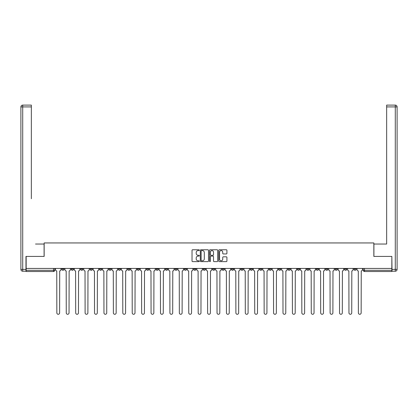<?xml version="1.0" encoding="UTF-8"?>
<svg xmlns="http://www.w3.org/2000/svg" width="418" height="418" viewBox="0 0 418 418"><rect width="100%" height="100%" fill="white"/><g stroke="black" fill="none" stroke-linecap="round" stroke-linejoin="round"><path stroke-width="0.63" d="M199.334 250.178A0.413 0.413 0 0 0 198.921 249.765L192.62 249.765A0.59 0.59 0 0 0 192.029 250.356L192.029 261.031A0.59 0.59 0 0 0 192.62 261.621L198.921 261.621A0.413 0.413 0 0 0 199.334 261.208A0.413 0.413 0 0 0 198.921 260.79L198.106 260.79A1.897 1.897 0 0 1 196.209 258.894L196.209 258.005A1.897 1.897 0 0 1 198.106 256.109L198.921 256.109A0.413 0.413 0 0 0 199.334 255.691A0.413 0.413 0 0 0 198.921 255.278L198.106 255.278A1.897 1.897 0 0 1 196.209 253.381L196.209 252.493A1.897 1.897 0 0 1 198.106 250.596L198.921 250.596A0.413 0.413 0 0 0 199.334 250.178M316.16 268.44L316.16 269.103L318.573 269.103A1.207 1.207 0 0 1 317.366 270.31A1.207 1.207 0 0 1 316.16 269.103L316.16 268.44M306.734 268.44L306.734 269.103L309.153 269.103A1.207 1.207 0 0 1 307.941 270.31A1.207 1.207 0 0 1 306.734 269.103L306.734 268.44M250.194 268.44L250.194 269.103L252.613 269.103A1.207 1.207 0 0 1 251.406 270.31A1.207 1.207 0 0 1 250.194 269.103L250.194 268.44M240.773 268.44L240.773 269.103L243.187 269.103A1.207 1.207 0 0 1 241.98 270.31A1.207 1.207 0 0 1 240.773 269.103L240.773 268.44M231.347 268.44L231.347 269.103L233.766 269.103A1.207 1.207 0 0 1 232.56 270.31A1.207 1.207 0 0 1 231.347 269.103L231.347 268.44M212.506 268.44L212.506 269.103L214.92 269.103A1.207 1.207 0 0 1 213.713 270.31A1.207 1.207 0 0 1 212.506 269.103L212.506 268.44M193.659 269.103L193.659 268.44L193.659 269.103A1.207 1.207 0 0 0 194.866 270.31A1.207 1.207 0 0 1 193.659 269.103L196.073 269.103A1.207 1.207 0 0 1 194.866 270.31A1.207 1.207 0 0 0 196.073 269.103L196.073 268.44L196.073 269.103M184.233 269.103L184.233 268.44L184.233 269.103A1.207 1.207 0 0 0 185.44 270.31A1.207 1.207 0 0 1 184.233 269.103L186.653 269.103A1.207 1.207 0 0 1 185.44 270.31M174.813 269.103L174.813 268.44L174.813 269.103A1.207 1.207 0 0 0 176.02 270.31A1.207 1.207 0 0 1 174.813 269.103L177.227 269.103A1.207 1.207 0 0 1 176.02 270.31A1.207 1.207 0 0 0 177.227 269.103L177.227 268.44L177.227 269.103M165.387 268.44L165.387 269.103L167.806 269.103A1.207 1.207 0 0 1 166.594 270.31A1.207 1.207 0 0 1 165.387 269.103L165.387 268.44M155.966 268.44L155.966 269.103L158.38 269.103A1.207 1.207 0 0 1 157.173 270.31A1.207 1.207 0 0 1 155.966 269.103L155.966 268.44M146.54 268.44L146.54 269.103L148.96 269.103A1.207 1.207 0 0 1 147.747 270.31A1.207 1.207 0 0 1 146.54 269.103L146.54 268.44M137.12 269.103L137.12 268.44L137.12 269.103A1.207 1.207 0 0 0 138.327 270.31A1.207 1.207 0 0 1 137.12 269.103L139.534 269.103A1.207 1.207 0 0 1 138.327 270.31M118.273 269.103L118.273 268.44L118.273 269.103A1.207 1.207 0 0 0 119.48 270.31A1.207 1.207 0 0 1 118.273 269.103L120.687 269.103A1.207 1.207 0 0 1 119.48 270.31A1.207 1.207 0 0 0 120.687 269.103L120.687 268.44L120.687 269.103M108.847 269.103L108.847 268.44L108.847 269.103A1.207 1.207 0 0 0 110.059 270.31A1.207 1.207 0 0 1 108.847 269.103L111.266 269.103A1.207 1.207 0 0 1 110.059 270.31A1.207 1.207 0 0 0 111.266 269.103L111.266 268.44L111.266 269.103M99.427 269.103L99.427 268.44L99.427 269.103A1.207 1.207 0 0 0 100.633 270.31A1.207 1.207 0 0 1 99.427 269.103L101.84 269.103A1.207 1.207 0 0 1 100.633 270.31A1.207 1.207 0 0 0 101.84 269.103L101.84 268.44L101.84 269.103M90.001 269.103L90.001 268.44L90.001 269.103A1.207 1.207 0 0 0 91.213 270.31A1.207 1.207 0 0 1 90.001 269.103L92.42 269.103A1.207 1.207 0 0 1 91.213 270.31M80.58 269.103L80.58 268.44L80.58 269.103A1.207 1.207 0 0 0 81.787 270.31A1.207 1.207 0 0 1 80.58 269.103L82.994 269.103A1.207 1.207 0 0 1 81.787 270.31A1.207 1.207 0 0 0 82.994 269.103L82.994 268.44L82.994 269.103M71.154 269.103L71.154 268.44L71.154 269.103A1.207 1.207 0 0 0 72.366 270.31A1.207 1.207 0 0 1 71.154 269.103L73.573 269.103A1.207 1.207 0 0 1 72.366 270.31A1.207 1.207 0 0 0 73.573 269.103L73.573 268.44L73.573 269.103M226.326 253.945A0.59 0.59 0 0 0 226.922 253.35L226.922 250.356A0.59 0.59 0 0 0 226.326 249.765L219.33 249.765A0.59 0.59 0 0 0 218.739 250.356L218.739 261.031A0.59 0.59 0 0 0 219.33 261.621L226.326 261.621A0.59 0.59 0 0 0 226.922 261.031L226.922 257.41A0.59 0.59 0 0 0 226.326 256.819L223.332 256.819A0.59 0.59 0 0 0 222.742 257.41L222.742 259.207A1.588 1.588 0 0 1 221.153 260.79A1.588 1.588 0 0 1 219.57 259.207L219.57 252.179A1.588 1.588 0 0 1 221.153 250.596A1.588 1.588 0 0 1 222.742 252.179L222.742 253.35A0.59 0.59 0 0 0 223.332 253.945L226.326 253.945M27.483 105.106L22.713 105.106L31.35 105.106L27.483 105.106L31.35 105.106L31.35 106.914L22.713 106.914L22.713 269.406L25.973 269.406L25.973 256.417L44.156 256.417L44.156 242.947L373.844 242.947L373.844 256.417L391.844 256.417L391.844 268.44L26.156 268.44L26.156 270.31L54.727 270.31L54.727 268.44L54.727 270.31A1.207 1.207 0 0 1 53.52 271.517L26.156 271.517L26.156 270.31M26.156 256.417L26.156 268.44M208.483 250.356A0.59 0.59 0 0 0 207.887 249.765L200.891 249.765A0.59 0.59 0 0 0 200.3 250.356L200.3 261.031A0.59 0.59 0 0 0 200.891 261.621L207.887 261.621A0.59 0.59 0 0 0 208.483 261.031L208.483 250.356M210.113 249.765L217.109 249.765A0.59 0.59 0 0 1 217.7 250.356L217.7 261.031A0.59 0.59 0 0 1 217.109 261.621L214.115 261.621A0.59 0.59 0 0 1 213.52 261.031L213.52 256.699A0.59 0.59 0 0 0 212.929 256.109L210.944 256.109A0.59 0.59 0 0 0 210.348 256.699L210.348 261.208A0.413 0.413 0 0 1 209.935 261.621A0.413 0.413 0 0 1 209.517 261.208L209.517 250.356A0.59 0.59 0 0 1 210.113 249.765M363.273 268.44L363.273 270.31L391.844 270.31L391.844 271.517L364.48 271.517A1.207 1.207 0 0 1 363.273 270.31A1.207 1.207 0 0 0 364.48 271.517L364.48 268.44M391.844 268.44L391.844 270.31M356.267 268.44L356.267 269.103A1.207 1.207 0 0 1 355.06 270.31A1.207 1.207 0 0 1 353.853 269.103L356.267 269.103M353.853 268.44L353.853 269.103M346.846 268.44L346.846 269.103A1.207 1.207 0 0 1 345.634 270.31A1.207 1.207 0 0 1 344.427 269.103A1.207 1.207 0 0 0 345.634 270.31M344.427 268.44L344.427 269.103L346.846 269.103M337.42 268.44L337.42 269.103A1.207 1.207 0 0 1 336.213 270.31A1.207 1.207 0 0 1 335.006 269.103L337.42 269.103M335.006 268.44L335.006 269.103M327.999 268.44L327.999 269.103A1.207 1.207 0 0 1 326.787 270.31A1.207 1.207 0 0 1 325.58 269.103L327.999 269.103M325.58 268.44L325.58 269.103M318.573 268.44L318.573 269.103M309.153 268.44L309.153 269.103L309.153 268.44M299.727 268.44L299.727 269.103A1.207 1.207 0 0 1 298.52 270.31A1.207 1.207 0 0 1 297.313 269.103L299.727 269.103M297.313 268.44L297.313 269.103M290.306 268.44L290.306 269.103A1.207 1.207 0 0 1 289.094 270.31A1.207 1.207 0 0 1 287.887 269.103L290.306 269.103M287.887 268.44L287.887 269.103M280.88 268.44L280.88 269.103A1.207 1.207 0 0 1 279.673 270.31A1.207 1.207 0 0 1 278.466 269.103L280.88 269.103M278.466 268.44L278.466 269.103M271.46 268.44L271.46 269.103A1.207 1.207 0 0 1 270.253 270.31A1.207 1.207 0 0 1 269.04 269.103L271.46 269.103M269.04 268.44L269.04 269.103M262.034 268.44L262.034 269.103A1.207 1.207 0 0 1 260.827 270.31A1.207 1.207 0 0 1 259.62 269.103L262.034 269.103M259.62 268.44L259.62 269.103M252.613 268.44L252.613 269.103A1.207 1.207 0 0 1 251.406 270.31M243.187 268.44L243.187 269.103M233.766 269.103L233.766 268.44L233.766 269.103A1.207 1.207 0 0 1 232.56 270.31M224.341 268.44L224.341 269.103A1.207 1.207 0 0 1 223.134 270.31A1.207 1.207 0 0 1 221.927 269.103A1.207 1.207 0 0 0 223.134 270.31A1.207 1.207 0 0 0 224.341 269.103L221.927 269.103L221.927 268.44M214.92 269.103L214.92 268.44L214.92 269.103A1.207 1.207 0 0 1 213.713 270.31M205.494 268.44L205.494 269.103A1.207 1.207 0 0 1 204.287 270.31A1.207 1.207 0 0 1 203.08 269.103A1.207 1.207 0 0 0 204.287 270.31M203.08 268.44L203.08 269.103L205.494 269.103M186.653 268.44L186.653 269.103L186.653 268.44M167.806 269.103L167.806 268.44L167.806 269.103A1.207 1.207 0 0 1 166.594 270.31M158.38 269.103L158.38 268.44L158.38 269.103A1.207 1.207 0 0 1 157.173 270.31M148.96 269.103L148.96 268.44L148.96 269.103A1.207 1.207 0 0 1 147.747 270.31M139.534 268.44L139.534 269.103L139.534 268.44M130.113 269.103L130.113 268.44L130.113 269.103A1.207 1.207 0 0 1 128.906 270.31A1.207 1.207 0 0 1 127.694 269.103L130.113 269.103A1.207 1.207 0 0 1 128.906 270.31M127.694 268.44L127.694 269.103M92.42 268.44L92.42 269.103L92.42 268.44M64.147 268.44L64.147 269.103A1.207 1.207 0 0 1 62.94 270.31A1.207 1.207 0 0 1 61.733 269.103A1.207 1.207 0 0 0 62.94 270.31A1.207 1.207 0 0 0 64.147 269.103L64.147 268.44M61.733 268.44L61.733 269.103L64.147 269.103M53.52 268.44L53.52 271.517A1.207 1.207 0 0 0 54.727 270.31M201.544 250.596A0.413 0.413 0 0 0 201.131 251.009L201.131 260.377A0.413 0.413 0 0 0 201.544 260.79L202.406 260.79A1.897 1.897 0 0 0 204.303 258.894L204.303 252.493A1.897 1.897 0 0 0 202.406 250.596L201.544 250.596M213.52 252.211A1.588 1.588 0 0 0 211.936 250.622A1.588 1.588 0 0 0 210.348 252.211L210.348 254.687A0.59 0.59 0 0 0 210.944 255.278L212.929 255.278A0.59 0.59 0 0 0 213.52 254.687L213.52 252.211M55.542 269.704L55.542 268.44L55.542 269.704A1.207 1.207 48.4 0 0 56.749 270.916L56.843 312.894A1.39 1.39 48.4 0 0 58.233 314.284A1.39 1.39 48.4 0 0 59.617 312.894L59.711 270.916A1.207 1.207 48.4 0 0 60.918 269.704L60.918 268.44M56.749 270.916L56.843 312.894M59.617 312.894L59.711 270.916M64.968 269.704L64.968 268.44L64.968 269.704A1.207 1.207 48.4 0 0 66.175 270.916L66.263 312.894A1.39 1.39 48.4 0 0 67.653 314.284A1.39 1.39 48.4 0 0 69.043 312.894L69.132 270.916A1.207 1.207 48.4 0 0 70.339 269.704L70.339 268.44M74.388 269.704L74.388 268.44L74.388 269.704A1.207 1.207 48.4 0 0 75.595 270.916L75.689 312.894A1.39 1.39 48.4 0 0 77.074 314.284A1.39 1.39 48.4 0 0 78.464 312.894L78.558 270.916A1.207 1.207 48.4 0 0 79.765 269.704L79.765 268.44M44.094 256.417L44.094 244.034L35.52 244.034M31.35 106.914L31.35 198.733M25.973 269.406L25.973 271.219L22.713 271.219A1.813 1.813 0 0 1 20.9 269.406L20.9 106.914A1.813 1.813 0 0 1 22.713 105.106A1.813 1.813 0 0 0 20.9 106.914A1.813 1.813 0 0 1 22.713 105.106A1.813 1.813 0 0 0 20.9 106.914L22.713 106.914L22.713 105.106M382.48 244.034L386.65 244.034L386.65 105.106L395.287 105.106L386.65 105.106M373.906 256.417L373.906 244.034L386.65 244.034L386.65 198.733M392.027 269.406L395.287 269.406L395.287 271.219A1.813 1.813 0 0 0 397.1 269.406L397.1 106.914L397.1 269.406A1.813 1.813 0 0 1 395.287 271.219L392.027 271.219L391.844 256.417M395.287 105.106A1.813 1.813 0 0 1 397.1 106.914A1.813 1.813 0 0 0 395.287 105.106L395.287 106.914L386.65 106.914M66.175 270.916L66.263 312.894M69.043 312.894L69.132 270.916M75.595 270.916L75.689 312.894M78.464 312.894L78.558 270.916M83.809 269.704L83.809 268.44L83.809 269.704A1.207 1.207 48.4 0 0 85.021 270.916L85.11 312.894A1.39 1.39 48.4 0 0 86.5 314.284A1.39 1.39 48.4 0 0 87.89 312.894L87.979 270.916A1.207 1.207 48.4 0 0 89.186 269.704L89.186 268.44M93.235 269.704L93.235 268.44L93.235 269.704A1.207 1.207 48.4 0 0 94.442 270.916L94.531 312.894A1.39 1.39 48.4 0 0 95.921 314.284A1.39 1.39 48.4 0 0 97.31 312.894L97.404 270.916A1.207 1.207 48.4 0 0 98.611 269.704L98.611 268.44M102.656 269.704L102.656 268.44L102.656 269.704A1.207 1.207 48.4 0 0 103.868 270.916L103.957 312.894A1.39 1.39 48.4 0 0 105.346 314.284A1.39 1.39 48.4 0 0 106.736 312.894L106.825 270.916A1.207 1.207 48.4 0 0 108.032 269.704L108.032 268.44M85.021 270.916L85.11 312.894M87.89 312.894L87.979 270.916M94.442 270.916L94.531 312.894M97.31 312.894L97.404 270.916M103.868 270.916L103.957 312.894M106.736 312.894L106.825 270.916M112.081 269.704L112.081 268.44L112.081 269.704A1.207 1.207 48.4 0 0 113.288 270.916L113.377 312.894A1.39 1.39 48.4 0 0 114.767 314.284A1.39 1.39 48.4 0 0 116.157 312.894L116.251 270.916A1.207 1.207 48.4 0 0 117.458 269.704L117.458 268.44M121.502 269.704L121.502 268.44L121.502 269.704A1.207 1.207 48.4 0 0 122.714 270.916L122.803 312.894A1.39 1.39 48.4 0 0 124.193 314.284A1.39 1.39 48.4 0 0 125.583 312.894L125.672 270.916A1.207 1.207 48.4 0 0 126.879 269.704L126.879 268.44M130.928 269.704L130.928 268.44L130.928 269.704A1.207 1.207 48.4 0 0 132.135 270.916L132.224 312.894A1.39 1.39 48.4 0 0 133.614 314.284A1.39 1.39 48.4 0 0 135.004 312.894L135.092 270.916A1.207 1.207 48.4 0 0 136.305 269.704L136.305 268.44M140.349 269.704L140.349 268.44L140.349 269.704A1.207 1.207 48.4 0 0 141.556 270.916L141.65 312.894A1.39 1.39 48.4 0 0 143.04 314.284A1.39 1.39 48.4 0 0 144.429 312.894L144.518 270.916A1.207 1.207 48.4 0 0 145.725 269.704L145.725 268.44M149.775 269.704L149.775 268.44L149.775 269.704A1.207 1.207 48.4 0 0 150.982 270.916L151.07 312.894A1.39 1.39 48.4 0 0 152.46 314.284A1.39 1.39 48.4 0 0 153.85 312.894L153.939 270.916A1.207 1.207 48.4 0 0 155.151 269.704L155.151 268.44M159.195 269.704L159.195 268.44L159.195 269.704A1.207 1.207 48.4 0 0 160.402 270.916L160.496 312.894A1.39 1.39 48.4 0 0 161.886 314.284A1.39 1.39 48.4 0 0 163.276 312.894L163.365 270.916A1.207 1.207 48.4 0 0 164.572 269.704L164.572 268.44M168.621 269.704L168.621 268.44L168.621 269.704A1.207 1.207 48.4 0 0 169.828 270.916L169.917 312.894A1.39 1.39 48.4 0 0 171.307 314.284A1.39 1.39 48.4 0 0 172.697 312.894L172.786 270.916A1.207 1.207 48.4 0 0 173.998 269.704L173.998 268.44M178.042 269.704L178.042 268.44L178.042 269.704A1.207 1.207 48.4 0 0 179.249 270.916L179.343 312.894A1.39 1.39 48.4 0 0 180.733 314.284A1.39 1.39 48.4 0 0 182.117 312.894L182.211 270.916A1.207 1.207 48.4 0 0 183.418 269.704L183.418 268.44M187.468 269.704L187.468 268.44L187.468 269.704A1.207 1.207 48.4 0 0 188.675 270.916L188.764 312.894A1.39 1.39 48.4 0 0 190.153 314.284A1.39 1.39 48.4 0 0 191.543 312.894L191.632 270.916A1.207 1.207 48.4 0 0 192.844 269.704L192.844 268.44M196.888 269.704L196.888 268.44L196.888 269.704A1.207 1.207 48.4 0 0 198.095 270.916L198.189 312.894A1.39 1.39 48.4 0 0 199.579 314.284A1.39 1.39 48.4 0 0 200.964 312.894L201.058 270.916A1.207 1.207 48.4 0 0 202.265 269.704L202.265 268.44M206.314 269.704L206.314 268.44L206.314 269.704A1.207 1.207 48.4 0 0 207.521 270.916L207.61 312.894A1.39 1.39 48.4 0 0 209 314.284A1.39 1.39 48.4 0 0 210.39 312.894L210.479 270.916A1.207 1.207 48.4 0 0 211.686 269.704L211.686 268.44M215.735 269.704L215.735 268.44L215.735 269.704A1.207 1.207 48.4 0 0 216.942 270.916L217.036 312.894A1.39 1.39 48.4 0 0 218.421 314.284A1.39 1.39 48.4 0 0 219.811 312.894L219.905 270.916A1.207 1.207 48.4 0 0 221.112 269.704L221.112 268.44M225.156 269.704L225.156 268.44L225.156 269.704A1.207 1.207 48.4 0 0 226.368 270.916L226.457 312.894A1.39 1.39 48.4 0 0 227.847 314.284A1.39 1.39 48.4 0 0 229.236 312.894L229.325 270.916A1.207 1.207 48.4 0 0 230.532 269.704L230.532 268.44M234.582 269.704L234.582 268.44L234.582 269.704A1.207 1.207 48.4 0 0 235.789 270.916L235.883 312.894A1.39 1.39 48.4 0 0 237.267 314.284A1.39 1.39 48.4 0 0 238.657 312.894L238.751 270.916A1.207 1.207 48.4 0 0 239.958 269.704L239.958 268.44M244.002 269.704L244.002 268.44L244.002 269.704A1.207 1.207 48.4 0 0 245.214 270.916L245.303 312.894A1.39 1.39 48.4 0 0 246.693 314.284A1.39 1.39 48.4 0 0 248.083 312.894L248.172 270.916A1.207 1.207 48.4 0 0 249.379 269.704L249.379 268.44M253.428 269.704L253.428 268.44L253.428 269.704A1.207 1.207 48.4 0 0 254.635 270.916L254.724 312.894A1.39 1.39 48.4 0 0 256.114 314.284A1.39 1.39 48.4 0 0 257.504 312.894L257.598 270.916A1.207 1.207 48.4 0 0 258.805 269.704L258.805 268.44M116.157 312.894L116.251 270.916M113.288 270.916L113.377 312.894M125.583 312.894L125.672 270.916M122.714 270.916L122.803 312.894M135.004 312.894L135.092 270.916M132.135 270.916L132.224 312.894M144.429 312.894L144.518 270.916M141.556 270.916L141.65 312.894M153.85 312.894L153.939 270.916M150.982 270.916L151.07 312.894M163.276 312.894L163.365 270.916M160.402 270.916L160.496 312.894M172.697 312.894L172.786 270.916M169.828 270.916L169.917 312.894M182.117 312.894L182.211 270.916M179.249 270.916L179.343 312.894M191.543 312.894L191.632 270.916M188.675 270.916L188.764 312.894M200.964 312.894L201.058 270.916M198.095 270.916L198.189 312.894M210.39 312.894L210.479 270.916M207.521 270.916L207.61 312.894M219.811 312.894L219.905 270.916M216.942 270.916L217.036 312.894M229.236 312.894L229.325 270.916M226.368 270.916L226.457 312.894M238.657 312.894L238.751 270.916M235.789 270.916L235.883 312.894M248.083 312.894L248.172 270.916M245.214 270.916L245.303 312.894M257.504 312.894L257.598 270.916M254.635 270.916L254.724 312.894M262.849 269.704L262.849 268.44L262.849 269.704A1.207 1.207 48.4 0 0 264.061 270.916L264.15 312.894A1.39 1.39 48.4 0 0 265.54 314.284A1.39 1.39 48.4 0 0 266.93 312.894L267.018 270.916A1.207 1.207 48.4 0 0 268.225 269.704L268.225 268.44M272.275 269.704L272.275 268.44L272.275 269.704A1.207 1.207 48.4 0 0 273.482 270.916L273.571 312.894A1.39 1.39 48.4 0 0 274.96 314.284A1.39 1.39 48.4 0 0 276.35 312.894L276.444 270.916A1.207 1.207 48.4 0 0 277.651 269.704L277.651 268.44M281.695 269.704L281.695 268.44L281.695 269.704A1.207 1.207 48.4 0 0 282.908 270.916L282.996 312.894A1.39 1.39 48.4 0 0 284.386 314.284A1.39 1.39 48.4 0 0 285.776 312.894L285.865 270.916A1.207 1.207 48.4 0 0 287.072 269.704L287.072 268.44M291.121 269.704L291.121 268.44L291.121 269.704A1.207 1.207 48.4 0 0 292.328 270.916L292.417 312.894A1.39 1.39 48.4 0 0 293.807 314.284A1.39 1.39 48.4 0 0 295.197 312.894L295.286 270.916A1.207 1.207 48.4 0 0 296.498 269.704L296.498 268.44M264.061 270.916L264.15 312.894M266.93 312.894L267.018 270.916M273.482 270.916L273.571 312.894M276.35 312.894L276.444 270.916M282.908 270.916L282.996 312.894M285.776 312.894L285.865 270.916M292.328 270.916L292.417 312.894M295.197 312.894L295.286 270.916M300.542 269.704L300.542 268.44L300.542 269.704A1.207 1.207 48.4 0 0 301.749 270.916L301.843 312.894A1.39 1.39 48.4 0 0 303.233 314.284A1.39 1.39 48.4 0 0 304.623 312.894L304.712 270.916A1.207 1.207 48.4 0 0 305.919 269.704L305.919 268.44M301.749 270.916L301.843 312.894M304.623 312.894L304.712 270.916M309.968 269.704L309.968 268.44L309.968 269.704A1.207 1.207 48.4 0 0 311.175 270.916L311.264 312.894A1.39 1.39 48.4 0 0 312.654 314.284A1.39 1.39 48.4 0 0 314.043 312.894L314.132 270.916A1.207 1.207 48.4 0 0 315.344 269.704L315.344 268.44M311.175 270.916L311.264 312.894M314.043 312.894L314.132 270.916M319.389 269.704L319.389 268.44L319.389 269.704A1.207 1.207 48.4 0 0 320.596 270.916L320.69 312.894A1.39 1.39 48.4 0 0 322.079 314.284A1.39 1.39 48.4 0 0 323.469 312.894L323.558 270.916A1.207 1.207 48.4 0 0 324.765 269.704L324.765 268.44M320.596 270.916L320.69 312.894M323.469 312.894L323.558 270.916M328.814 269.704L328.814 268.44L328.814 269.704A1.207 1.207 48.4 0 0 330.021 270.916L330.11 312.894A1.39 1.39 48.4 0 0 331.5 314.284A1.39 1.39 48.4 0 0 332.89 312.894L332.979 270.916A1.207 1.207 48.4 0 0 334.191 269.704L334.191 268.44M330.021 270.916L330.11 312.894M332.89 312.894L332.979 270.916M338.235 269.704L338.235 268.44L338.235 269.704A1.207 1.207 48.4 0 0 339.442 270.916L339.536 312.894A1.39 1.39 48.4 0 0 340.926 314.284A1.39 1.39 48.4 0 0 342.311 312.894L342.405 270.916A1.207 1.207 48.4 0 0 343.612 269.704L343.612 268.44M339.442 270.916L339.536 312.894M342.311 312.894L342.405 270.916M347.661 269.704L347.661 268.44L347.661 269.704A1.207 1.207 48.4 0 0 348.868 270.916L348.957 312.894A1.39 1.39 48.4 0 0 350.347 314.284A1.39 1.39 48.4 0 0 351.737 312.894L351.825 270.916A1.207 1.207 48.4 0 0 353.032 269.704L353.032 268.44M348.868 270.916L348.957 312.894M351.737 312.894L351.825 270.916M357.082 269.704L357.082 268.44L357.082 269.704A1.207 1.207 48.4 0 0 358.289 270.916L358.383 312.894A1.39 1.39 48.4 0 0 359.767 314.284A1.39 1.39 48.4 0 0 361.157 312.894L361.251 270.916A1.207 1.207 48.4 0 0 362.458 269.704L362.458 268.44M358.289 270.916L358.383 312.894M361.157 312.894L361.251 270.916M22.713 271.219L22.713 269.406L20.9 269.406M397.1 269.406L395.287 269.406L395.287 106.914L397.1 106.914"/></g></svg>
